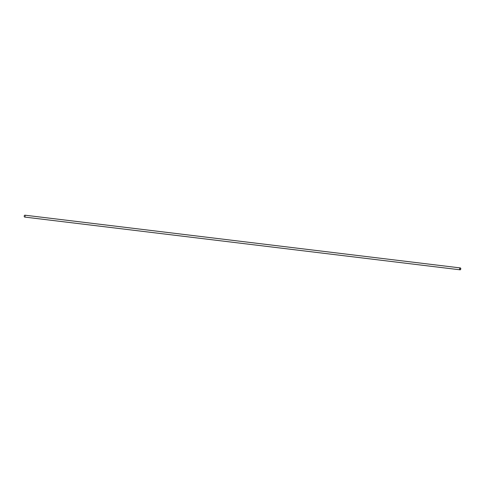 <?xml version="1.0" encoding="UTF-8"?>
<svg xmlns="http://www.w3.org/2000/svg" width="485" height="485" viewBox="0 0 485 485"><rect width="100%" height="100%" fill="white"/><g stroke="black" fill="none" stroke-linecap="round" stroke-linejoin="round"><path stroke-width="0.36" stroke-dasharray="2.42 1.82" d="M24.432 215.473A0.873 0.521 -83.1 0 1 25.068 215.388A0.873 0.521 -83.1 0 1 25.214 216.377A0.873 0.521 -83.1 0 1 24.771 216.977A0.873 0.521 -83.1 0 1 24.286 216.68M24.68 217.074A0.952 0.57 96.9 0 0 25.317 216.407A0.952 0.57 96.9 0 0 24.905 215.188M460.714 268.32A0.952 0.57 -83.1 0 1 460.732 269.145A0.952 0.57 -83.1 0 1 460.568 269.527"/><path stroke-width="0.73" d="M24.286 216.68A0.873 0.521 -83.1 0 1 24.274 216.656A0.873 0.521 -83.1 0 1 24.25 215.867A0.873 0.521 -83.1 0 1 24.414 215.498A0.873 0.521 -83.1 0 1 24.432 215.473M460.32 267.926L24.905 215.188A0.952 0.57 96.9 0 0 24.45 215.449A0.952 0.57 96.9 0 0 24.268 215.855A0.952 0.57 96.9 0 0 24.298 216.71A0.952 0.57 96.9 0 0 24.68 217.074L460.095 269.812A0.952 0.57 -83.1 0 1 459.683 268.593A0.952 0.57 -83.1 0 1 460.32 267.926A0.952 0.57 -83.1 0 1 460.701 268.29A0.952 0.57 -83.1 0 1 460.714 268.32M459.786 268.623A0.873 0.521 96.9 0 0 459.938 269.618A0.873 0.521 96.9 0 0 460.586 269.502A0.873 0.521 96.9 0 0 460.75 269.133A0.873 0.521 96.9 0 0 460.726 268.344A0.873 0.521 96.9 0 0 460.241 268.023A0.873 0.521 96.9 0 0 459.786 268.623M460.568 269.527A0.952 0.57 -83.1 0 1 460.55 269.551A0.952 0.57 -83.1 0 1 460.095 269.812"/></g></svg>
